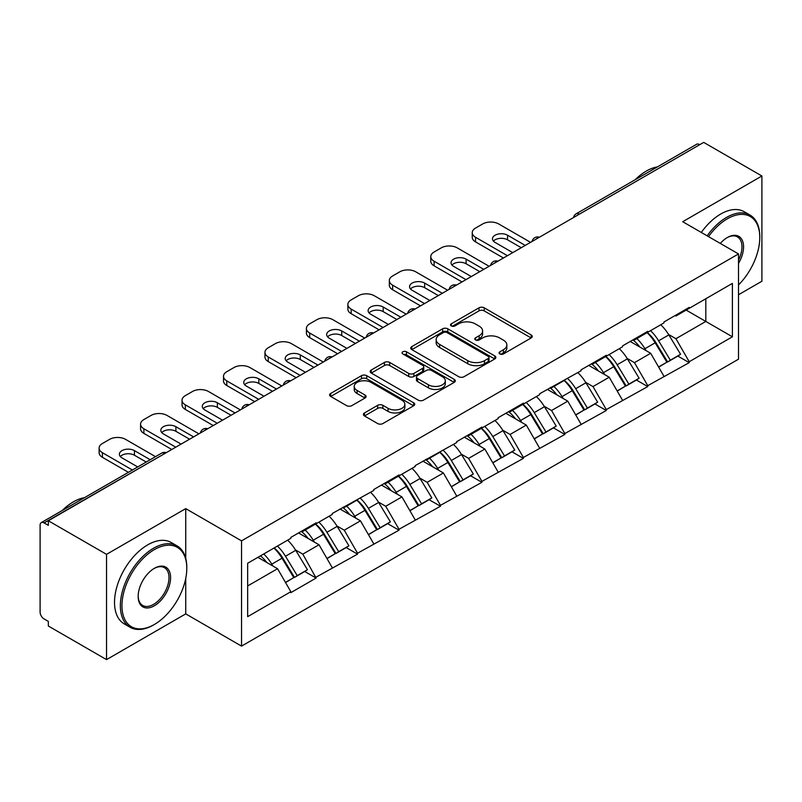 <?xml version="1.0" encoding="UTF-8"?>
<svg xmlns="http://www.w3.org/2000/svg" width="802" height="802" viewBox="0 0 802 802"><rect width="100%" height="100%" fill="white"/><g stroke="black" fill="none" stroke-linecap="round" stroke-linejoin="round"><path stroke-width="1.2" d="M499.806 353.943A2.586 1.494 0 0 0 503.455 353.943L531.175 337.933A3.689 2.125 0 0 0 532.257 336.429A3.689 2.125 0 0 0 531.175 334.925L484.218 307.818A3.689 2.125 0 0 0 479.005 307.818L451.285 323.818A2.586 1.494 0 0 0 450.523 324.87A2.586 1.494 0 0 0 451.285 325.923A2.586 1.494 0 0 0 454.935 325.923L458.523 323.858A11.809 6.817 0 0 1 475.215 323.858L479.135 326.113A11.809 6.817 0 0 1 482.593 330.935A11.809 6.817 0 0 1 479.135 335.757L475.546 337.822A2.586 1.494 0 0 0 474.784 338.875A2.586 1.494 0 0 0 475.546 339.938A2.586 1.494 0 0 0 479.195 339.938L482.784 337.863A11.809 6.817 0 0 1 499.476 337.863L503.395 340.118A11.809 6.817 0 0 1 506.844 344.94A11.809 6.817 0 0 1 503.395 349.762L499.806 351.827A2.586 1.494 0 0 0 499.044 352.89A2.586 1.494 0 0 0 499.806 353.943L499.806 351.827M364.479 412.94A3.689 2.125 0 0 0 363.406 414.444A3.689 2.125 0 0 0 364.479 415.947L377.652 423.556A3.689 2.125 0 0 0 382.875 423.556L413.652 405.782A3.689 2.125 0 0 0 414.734 404.278A3.689 2.125 0 0 0 413.652 402.774L366.704 375.667A3.689 2.125 0 0 0 361.481 375.667L330.705 393.431A3.689 2.125 0 0 0 329.622 394.945A3.689 2.125 0 0 0 330.705 396.449L346.614 405.632A3.689 2.125 0 0 0 351.827 405.632L365 398.033A3.689 2.125 0 0 0 366.083 396.519A3.689 2.125 0 0 0 365 395.015L357.111 390.464A9.865 5.694 0 0 1 354.223 386.434A9.865 5.694 0 0 1 360.319 381.171A9.865 5.694 0 0 1 371.065 382.404L401.982 400.248A9.865 5.694 0 0 1 404.87 404.278A9.865 5.694 0 0 1 398.784 409.541A9.865 5.694 0 0 1 388.028 408.308L382.875 405.331A3.689 2.125 0 0 0 377.652 405.331L364.479 412.94L364.479 415.947M185.733 508.628L106.536 554.352L48.341 520.759L703.695 142.385L761.9 175.989L682.702 221.713L738.512 253.933L241.542 540.859L185.733 508.628L185.733 558.382M458.784 376.719A3.689 2.125 0 0 0 463.997 376.719L494.784 358.945A3.689 2.125 0 0 0 495.867 357.441A3.689 2.125 0 0 0 494.784 355.938L447.827 328.83A3.689 2.125 0 0 0 442.614 328.83L411.827 346.594A3.689 2.125 0 0 0 410.744 348.108A3.689 2.125 0 0 0 411.827 349.612L458.784 376.719M403.857 354.494A2.586 1.494 0 0 1 406.484 354.865L406.484 351.797L454.223 379.356A3.689 2.125 0 0 1 455.295 380.86A3.689 2.125 0 0 1 454.223 382.364L423.436 400.138A3.689 2.125 0 0 1 418.223 400.138L371.266 373.03L371.266 370.013A3.689 2.125 0 0 0 370.183 371.526A3.689 2.125 0 0 0 371.266 373.03M371.266 370.013L384.439 362.414A3.689 2.125 0 0 1 389.652 362.414L408.699 373.401A3.689 2.125 0 0 0 413.912 373.401L422.654 368.359A3.689 2.125 0 0 0 423.737 366.855A3.689 2.125 0 0 0 422.654 365.351L402.825 353.903A2.586 1.494 0 0 1 402.073 352.85A2.586 1.494 0 0 1 403.667 351.466A2.586 1.494 0 0 1 406.484 351.797M106.536 554.352L106.536 659.615L185.733 613.891L241.542 646.111L241.542 540.859M241.542 646.111L738.512 359.186L738.512 253.933M274.154 547.956A25.183 14.536 -120 0 1 282.775 558.042L294.504 577.42L304.74 571.505L316.088 578.062L302.805 554.132L295.437 549.881M316.088 578.062L290.845 592.638L290.845 591.716L247.658 616.648L247.658 563.255L290.845 538.322L290.845 537.4L316.088 522.824L316.088 523.746L332.299 514.383L332.299 513.47L373.762 490.453L373.762 489.531L399.005 474.954L399.005 475.877L415.215 466.513L415.215 465.591L456.679 442.584L456.679 441.661L481.922 427.085L481.922 428.007L498.132 418.644L498.132 417.722L523.385 403.145L523.385 404.068L539.596 394.704L539.596 393.792L581.049 370.775L581.049 369.852L606.302 355.276L606.302 356.198L622.512 346.835L622.512 345.913L647.755 331.336L647.755 332.259L663.966 322.905L663.966 321.983L689.219 307.407L689.219 308.329L732.396 283.397L732.396 336.79L689.219 361.722L675.926 338.705L668.567 334.454M647.274 332.539A25.183 14.536 -120 0 1 655.896 342.614L667.635 361.993L677.86 356.088L689.219 362.644L689.219 361.722M689.219 362.644L647.755 385.662L634.472 362.644L627.104 358.394M605.821 356.479A25.183 14.536 -120 0 1 614.442 366.554L626.172 385.932L636.407 380.028L647.755 386.574L647.755 385.662M647.755 386.574L606.302 409.591L593.009 386.574L585.65 382.323M564.357 380.409A25.183 14.536 -120 0 1 572.979 390.494L584.718 409.862L594.944 403.957L606.302 410.514L606.302 409.591M606.302 410.514L564.839 433.531L551.555 410.514L544.187 406.263M522.904 404.348A25.183 14.536 -120 0 1 531.525 414.423L543.255 433.802L553.49 427.897L564.839 434.453L564.839 433.531M564.839 434.453L523.385 457.461L510.092 434.453L502.734 430.203M481.441 428.278A25.183 14.536 -120 0 1 490.062 438.363L501.801 457.741L512.027 451.827L523.385 458.383L523.385 457.461M523.385 458.383L481.922 481.4L468.639 458.383L461.27 454.132M439.987 452.218A25.183 14.536 -120 0 1 448.609 462.293L460.338 481.671L470.573 475.766L481.922 482.323L481.922 481.4M481.922 482.323L440.468 505.34L427.175 482.323L419.817 478.072M398.524 476.157A25.183 14.536 -120 0 1 407.145 486.233L418.885 505.611L429.11 499.706L440.468 506.252L440.468 505.34M440.468 506.252L399.005 529.27L385.722 506.252L378.354 502.002M357.07 500.087A25.183 14.536 -120 0 1 365.692 510.172L377.421 529.541L387.657 523.636L399.005 530.192L399.005 529.27M399.005 530.192L357.552 553.21L344.258 530.192L336.9 525.942M315.607 524.027A25.183 14.536 -120 0 1 324.229 534.102L335.968 553.48L346.193 547.576L357.552 554.132L357.552 553.21M357.552 554.132L316.088 577.139M302.003 530.954L302.805 531.415L316.088 523.746M302.805 554.132L319.016 544.769L298.555 532.949M332.299 567.786L319.016 544.769M343.467 507.024L344.258 507.486L357.552 499.806M344.258 530.192L360.469 520.829L340.008 509.019M373.762 543.846L360.469 520.829M384.92 483.085L385.722 483.546L399.005 475.877M385.722 506.252L401.932 496.899L381.461 485.08M415.215 519.917L401.932 496.899M426.383 459.155L427.175 459.616L440.468 451.937M427.175 482.323L443.386 472.959L422.925 461.15M456.679 495.977L443.386 472.959M467.837 435.215L468.639 435.676L481.922 428.007M468.639 458.383L484.849 449.03L464.378 437.21M498.132 472.037L484.849 449.03M509.3 411.276L510.092 411.737L523.385 404.068M510.092 434.453L526.302 425.09L505.841 413.271M539.596 448.107L526.302 425.09M550.753 387.346L551.555 387.807L564.839 380.128M551.555 410.514L567.766 401.15L547.295 389.341M581.049 424.168L567.766 401.15M592.217 363.406L593.009 363.867L606.302 356.198M593.009 386.574L609.219 377.221L588.758 365.401M622.512 400.238L609.219 377.221M633.67 339.477L634.472 339.938L647.755 332.259M634.472 362.644L650.683 353.281L630.212 341.472M663.966 376.298L650.683 353.281M699.715 144.691L579.325 214.194M577.63 215.177A5.634 3.258 120 0 1 579.054 214.044A5.634 3.258 60 0 0 576.237 213.763L696.627 144.26A5.634 3.258 60 0 1 699.444 144.53M675.134 315.537L675.926 315.998L689.219 308.329M675.926 338.705L705.82 321.442L705.82 298.735L732.396 283.397M686.161 310.093L732.396 336.79M738.512 294.745L761.9 281.241L761.9 175.989M106.536 659.615L48.341 626.011L48.341 621.41L44.09 618.954A5.634 3.258 -120 0 1 40.1 612.046L40.1 525.2A5.634 3.258 -120 0 1 41.263 522.623A5.634 3.258 -120 0 1 44.09 522.904L48.341 525.36L48.341 520.759M247.658 585.961L277.552 568.708L257.893 557.35M290.845 591.716L277.552 568.708M655.314 343.066L656.627 343.827M613.851 367.005L615.174 367.767M572.397 390.945L573.711 391.697M530.934 414.875L532.257 415.637M489.481 438.814L490.794 439.576M448.017 462.744L449.341 463.506M406.564 486.684L407.877 487.446M365.1 510.623L366.424 511.375M323.647 534.553L324.96 535.315M282.184 558.493L283.507 559.255M185.733 613.891L185.733 578.442M500.839 354.304L503.395 352.83A11.809 6.817 0 0 0 506.844 348.008L506.844 344.94M482.593 330.935L482.593 334.003A11.809 6.817 0 0 1 479.135 338.825L476.578 340.299M531.124 337.963L484.218 310.885A3.689 2.125 0 0 0 479.005 310.885L452.318 326.294M494.734 358.975L447.827 331.898A3.689 2.125 0 0 0 442.614 331.898L411.877 349.642M488.258 358.494A2.586 1.494 0 0 0 489.019 357.441A2.586 1.494 0 0 0 488.258 356.389L447.045 332.589A2.586 1.494 0 0 0 443.396 332.589L439.606 334.775A11.809 6.817 0 0 0 436.158 339.597A11.809 6.817 0 0 0 439.606 344.409L467.787 360.679A11.809 6.817 0 0 0 484.478 360.679L488.258 358.494L488.258 361.562A2.586 1.494 0 0 0 489.019 360.509L489.019 357.441M436.158 339.597L436.158 342.665A11.809 6.817 0 0 0 439.606 347.487L439.606 344.409M488.258 361.562L484.478 363.747A11.809 6.817 0 0 1 467.787 363.747L439.606 347.487M371.316 373.06L384.439 365.481L384.439 362.414M423.737 366.855L423.737 369.922A3.689 2.125 0 0 1 422.654 371.426L413.912 376.479A3.689 2.125 0 0 1 408.699 376.479L389.652 365.481A3.689 2.125 0 0 0 384.439 365.481M406.484 354.865L454.173 382.394M428.458 384.81A9.865 5.694 0 0 0 439.215 386.053A9.865 5.694 0 0 0 445.3 380.79A9.865 5.694 0 0 0 442.413 376.76L431.526 370.464A3.689 2.125 0 0 0 426.303 370.464L417.571 375.516A3.689 2.125 0 0 0 416.489 377.02A3.689 2.125 0 0 0 417.571 378.524L428.458 384.81L428.458 387.887A9.865 5.694 0 0 0 439.215 389.12A9.865 5.694 0 0 0 445.3 383.857L445.3 380.79M416.489 377.02L416.489 380.088A3.689 2.125 0 0 0 417.571 381.592L417.571 378.524M428.458 387.887L417.571 381.592M404.87 404.278L404.87 407.346A9.865 5.694 0 0 1 398.784 412.609A9.865 5.694 0 0 1 388.028 411.376L382.875 408.398A3.689 2.125 0 0 0 377.652 408.398L364.529 415.977M354.223 386.434L354.223 389.501A9.865 5.694 0 0 0 357.111 393.531L357.111 390.464M364.96 398.063L357.111 393.531M413.601 405.812L366.704 378.734A3.689 2.125 0 0 0 361.481 378.734L330.755 396.479M530.553 242.344L498.664 223.938A11.278 6.506 0 0 0 482.724 223.938L475.546 228.079A11.278 6.506 0 0 0 472.248 232.68A11.278 6.506 0 0 0 475.546 237.282L475.546 241.893L503.445 258.003M475.546 241.893A11.278 6.506 180 0 1 472.248 237.282L472.248 232.68M493.441 241.121A8.832 5.103 180 0 1 507.566 239.818L521.26 247.718M475.546 237.282L507.435 255.698M512.749 252.63L495.075 242.425A8.832 5.103 180 0 1 492.488 238.816A8.832 5.103 180 0 1 497.942 234.114A8.832 5.103 180 0 1 507.566 235.217L525.24 245.422M660.768 324.75A30.817 17.794 60 0 1 668.838 334.905L658.612 340.81A30.817 17.794 -120 0 0 650.532 330.655M658.612 340.81L670.342 360.188L680.577 354.283L668.838 334.905M667.635 361.993L670.342 360.188M677.86 356.088L680.577 354.283M632.908 339.908A25.183 14.536 60 0 1 639.856 347.035M636.848 338.564A30.817 17.794 60 0 1 644.928 348.72L646.081 350.624M658.693 367.156L666.893 362.183L655.154 342.805A30.817 17.794 -120 0 0 647.084 332.65M666.893 362.183L658.592 366.975M489.1 266.284L457.21 247.868A11.278 6.506 0 0 0 441.26 247.868L434.082 252.018A11.278 6.506 0 0 0 430.784 256.62A11.278 6.506 0 0 0 434.082 261.221L434.082 265.823L461.992 281.933M434.082 265.823A11.278 6.506 180 0 1 430.784 261.221L430.784 256.62M451.987 265.061A8.832 5.103 180 0 1 466.112 263.758L479.796 271.657M434.082 261.221L465.982 279.637M471.295 276.56L453.621 266.364A8.832 5.103 180 0 1 451.035 262.755A8.832 5.103 180 0 1 456.488 258.043A8.832 5.103 180 0 1 466.112 259.146L483.786 269.352M619.304 348.69A30.817 17.794 60 0 1 627.385 358.845L617.149 364.75A30.817 17.794 -120 0 0 609.079 354.594M617.149 364.75L628.888 384.128L639.124 378.223L627.385 358.845M626.172 385.932L628.888 384.128M636.407 380.028L639.124 378.223M591.455 363.847A25.183 14.536 60 0 1 598.402 370.975M595.385 362.494A30.817 17.794 60 0 1 603.465 372.649L604.618 374.564M617.229 391.095L625.43 386.123L613.7 366.745A30.817 17.794 -120 0 0 605.62 356.589M625.43 386.123L617.129 390.915M447.636 290.224L415.747 271.808A11.278 6.506 0 0 0 399.807 271.808L392.629 275.948A11.278 6.506 0 0 0 389.331 280.55A11.278 6.506 0 0 0 392.629 285.161L392.629 289.763L420.529 305.873M392.629 289.763A11.278 6.506 180 0 1 389.331 285.161L389.331 280.55M410.524 288.991A8.832 5.103 180 0 1 424.649 287.687L438.343 295.587M392.629 285.161L424.519 303.567M429.832 300.499L412.158 290.294A8.832 5.103 180 0 1 409.571 286.695A8.832 5.103 180 0 1 415.025 281.983A8.832 5.103 180 0 1 424.649 283.086L442.323 293.291M577.851 372.619A30.817 17.794 60 0 1 585.921 382.775L575.696 388.689A30.817 17.794 -120 0 0 567.615 378.534M575.696 388.689L587.425 408.068L597.66 402.153L585.921 382.775M584.718 409.862L587.425 408.068M594.944 403.957L597.66 402.153M550.002 387.777A25.183 14.536 60 0 1 556.939 394.905M553.931 386.434A30.817 17.794 60 0 1 562.012 396.589L563.164 398.494M575.776 415.025L583.976 410.063L572.237 390.684A30.817 17.794 -120 0 0 564.167 380.519M583.976 410.063L575.676 414.855M406.183 314.153L374.293 295.748A11.278 6.506 0 0 0 358.344 295.748L351.166 299.888A11.278 6.506 0 0 0 347.868 304.489A11.278 6.506 0 0 0 351.166 309.091L351.166 313.692L379.075 329.802M351.166 313.692A11.278 6.506 180 0 1 347.868 309.091L347.868 304.489M369.07 312.93A8.832 5.103 180 0 1 383.196 311.627L396.88 319.527M351.166 309.091L383.065 327.507M388.379 324.439L370.704 314.234A8.832 5.103 180 0 1 368.118 310.625A8.832 5.103 180 0 1 373.572 305.913A8.832 5.103 180 0 1 383.196 307.026L400.87 317.221M536.388 396.559A30.817 17.794 60 0 1 544.468 406.714L534.232 412.619A30.817 17.794 -120 0 0 526.162 402.464M534.232 412.619L545.972 431.997L556.207 426.093L544.468 406.714M543.255 433.802L545.972 431.997M553.49 427.897L556.207 426.093M508.538 411.717A25.183 14.536 60 0 1 515.486 418.844M512.468 410.363A30.817 17.794 60 0 1 520.548 420.519L521.701 422.433M534.312 438.965L542.513 433.992L530.784 414.614A30.817 17.794 -120 0 0 522.703 404.459M542.513 433.992L534.212 438.784M364.72 338.093L332.83 319.677A11.278 6.506 0 0 0 316.89 319.677L309.712 323.828A11.278 6.506 0 0 0 306.414 328.429A11.278 6.506 0 0 0 309.712 333.03L309.712 337.632L337.612 353.742M309.712 337.632A11.278 6.506 180 0 1 306.414 333.03L306.414 328.429M327.607 336.86A8.832 5.103 180 0 1 341.732 335.557L355.426 343.467M309.712 333.03L341.602 351.436M346.915 348.369L329.241 338.173A8.832 5.103 180 0 1 326.655 334.564A8.832 5.103 180 0 1 332.108 329.853A8.832 5.103 180 0 1 341.732 330.955L359.406 341.161M494.934 420.489A30.817 17.794 60 0 1 503.004 430.654L492.779 436.559A30.817 17.794 -120 0 0 484.699 426.403M492.779 436.559L504.508 455.937L514.744 450.032L503.004 430.654M501.801 457.741L504.508 455.937M512.027 451.827L514.744 450.032M467.085 435.656A25.183 14.536 60 0 1 474.022 442.774M471.015 434.303A30.817 17.794 60 0 1 479.095 444.458L480.248 446.373M492.859 462.904L501.06 457.932L489.32 438.554A30.817 17.794 -120 0 0 481.25 428.398M501.06 457.932L492.759 462.724M323.266 362.023L291.377 343.617A11.278 6.506 0 0 0 275.427 343.617L268.249 347.757A11.278 6.506 0 0 0 264.951 352.359A11.278 6.506 0 0 0 268.249 356.96L268.249 361.572L296.159 377.682M268.249 361.572A11.278 6.506 180 0 1 264.951 356.96L264.951 352.359M286.154 360.8A8.832 5.103 180 0 1 300.279 359.497L313.963 367.396M268.249 356.96L300.148 375.376M305.462 372.308L287.788 362.103A8.832 5.103 180 0 1 285.201 358.494A8.832 5.103 180 0 1 290.655 353.792A8.832 5.103 180 0 1 300.279 354.895L317.953 365.1M453.471 444.428A30.817 17.794 60 0 1 461.551 454.584L451.315 460.488A30.817 17.794 -120 0 0 443.245 450.333M451.315 460.488L463.055 479.867L473.29 473.962L461.551 454.584M460.338 481.671L463.055 479.867M470.573 475.766L473.29 473.962M425.621 459.586A25.183 14.536 60 0 1 432.569 466.714M429.551 458.243A30.817 17.794 60 0 1 437.631 468.398L438.794 470.303M451.396 486.834L459.596 481.862L447.867 462.483A30.817 17.794 -120 0 0 439.787 452.328M459.596 481.862L451.295 486.654M738.512 284.941A45.854 26.476 120 0 0 759.775 237.512A45.854 26.476 120 0 0 727.354 218.796A45.854 26.476 120 0 0 708.527 236.62M707.163 235.828A46.977 27.128 -60 0 1 726.552 217.412A46.977 27.128 -60 0 1 750.04 215.086A46.977 27.128 -60 0 1 759.775 236.6L759.775 237.512M720.316 243.427A22.927 13.233 -60 0 1 727.354 237.512L727.354 237.512A22.927 13.233 -60 0 1 742.411 240.6A22.927 13.233 -60 0 1 738.512 263.367M738.512 260.099A21.794 12.581 120 0 0 737.449 236.901A21.794 12.581 120 0 0 726.943 237.753M635.124 179.768A46.977 27.128 -60 0 1 646.292 171.077A46.977 27.128 -60 0 1 657.47 166.866M701.309 232.45A46.977 27.128 -60 0 1 720.707 214.044A46.977 27.128 -60 0 1 744.196 211.718L750.04 215.086M154.375 549.601A45.854 26.476 120 0 0 121.954 605.761A45.854 26.476 120 0 0 154.375 624.477L153.583 624.938A46.977 27.128 -60 0 1 130.084 627.264A46.977 27.128 -60 0 1 122.886 589.62A46.977 27.128 -60 0 1 153.583 548.217A46.977 27.128 -60 0 1 177.072 545.891A46.977 27.128 -60 0 1 186.796 567.395L186.796 568.317A45.854 26.476 120 0 0 154.375 549.601M154.375 568.317L154.375 568.317A22.927 13.233 -60 0 1 170.585 577.681A22.927 13.233 -60 0 1 154.375 605.761A22.927 13.233 -60 0 1 138.165 596.397A22.927 13.233 -60 0 1 154.375 568.317L154.375 568.317M138.175 595.926A21.794 12.581 120 0 0 142.676 605.46A21.794 12.581 120 0 0 153.583 604.377A21.794 12.581 120 0 0 167.819 585.169A21.794 12.581 120 0 0 164.48 567.696A21.794 12.581 120 0 0 153.974 568.558M62.145 510.573A46.977 27.128 -60 0 1 73.323 501.882A46.977 27.128 -60 0 1 84.501 497.661M130.084 627.264L124.24 623.886A46.977 27.128 -60 0 1 117.042 586.242A46.977 27.128 -60 0 1 147.728 544.849A46.977 27.128 -60 0 1 171.217 542.513L177.072 545.891M153.583 624.938L154.375 624.477A45.854 26.476 120 0 0 186.796 568.317M281.803 385.962L249.913 367.547A11.278 6.506 0 0 0 233.973 367.547L226.796 371.697A11.278 6.506 0 0 0 223.497 376.298A11.278 6.506 0 0 0 226.796 380.9L226.796 385.501L254.695 401.612M226.796 385.501A11.278 6.506 180 0 1 223.497 380.9L223.497 376.298M244.69 384.739A8.832 5.103 180 0 1 258.815 383.436L272.51 391.336M226.796 380.9L258.685 399.316M263.998 396.248L246.324 386.043A8.832 5.103 180 0 1 243.738 382.434A8.832 5.103 180 0 1 249.191 377.722A8.832 5.103 180 0 1 258.815 378.825L276.49 389.03M412.017 468.368A30.817 17.794 60 0 1 420.088 478.523L409.862 484.428A30.817 17.794 -120 0 0 401.782 474.273M409.862 484.428L421.591 503.806L431.827 497.902L420.088 478.523M418.885 505.611L421.591 503.806M429.11 499.706L431.827 497.902M384.168 483.526A25.183 14.536 60 0 1 391.105 490.654M388.098 482.172A30.817 17.794 60 0 1 396.178 492.328L397.331 494.243M409.942 510.774L418.143 505.801L406.403 486.423A30.817 17.794 -120 0 0 398.333 476.268M418.143 505.801L409.842 510.593M240.349 409.902L208.46 391.486A11.278 6.506 0 0 0 192.51 391.486L185.332 395.627A11.278 6.506 0 0 0 182.034 400.228A11.278 6.506 0 0 0 185.332 404.84L185.332 409.441L213.242 425.551M185.332 409.441A11.278 6.506 180 0 1 182.034 404.84L182.034 400.228M203.237 408.669A8.832 5.103 180 0 1 217.362 407.366L231.046 415.266M185.332 404.84L217.232 423.245M222.545 420.178L204.871 409.972A8.832 5.103 180 0 1 202.284 406.373A8.832 5.103 180 0 1 207.738 401.662A8.832 5.103 180 0 1 217.362 402.764L235.036 412.97M370.554 492.298A30.817 17.794 60 0 1 378.634 502.453L368.399 508.368A30.817 17.794 -120 0 0 360.329 498.212M368.399 508.368L380.138 527.746L390.373 521.831L378.634 502.453M377.421 529.541L380.138 527.746M387.657 523.636L390.373 521.831M342.705 507.455A25.183 14.536 60 0 1 349.652 514.583M346.634 506.112A30.817 17.794 60 0 1 354.715 516.267L355.877 518.172M368.479 534.703L376.679 529.741L364.95 510.363A30.817 17.794 -120 0 0 356.87 500.207M376.679 529.741L368.379 534.533M198.886 433.832L166.996 415.426A11.278 6.506 0 0 0 151.057 415.426L143.879 419.566A11.278 6.506 0 0 0 140.581 424.168A11.278 6.506 0 0 0 143.879 428.769L143.879 433.371L171.778 449.481M143.879 433.371A11.278 6.506 180 0 1 140.581 428.769L140.581 424.168M161.773 432.609A8.832 5.103 180 0 1 175.899 431.306L189.593 439.205M143.879 428.769L175.768 447.185M181.082 444.118L163.407 433.912A8.832 5.103 180 0 1 160.821 430.303A8.832 5.103 180 0 1 166.275 425.591A8.832 5.103 180 0 1 175.899 426.704L193.573 436.9M329.101 516.237A30.817 17.794 60 0 1 337.171 526.393L326.945 532.297A30.817 17.794 -120 0 0 318.865 522.142M326.945 532.297L338.685 551.676L348.91 545.771L337.171 526.393M335.968 553.48L338.685 551.676M346.193 547.576L348.91 545.771M301.251 531.395A25.183 14.536 60 0 1 308.189 538.523M305.181 530.042A30.817 17.794 60 0 1 313.261 540.197L314.414 542.112M327.026 558.643L335.226 553.671L323.487 534.292A30.817 17.794 -120 0 0 315.417 524.137M335.226 553.671L326.925 558.463M155.518 456.659L125.543 439.356A11.278 6.506 0 0 0 109.593 439.356L102.415 443.506A11.278 6.506 0 0 0 99.117 448.107A11.278 6.506 0 0 0 102.415 452.709L102.415 457.31L128.41 472.318M102.415 457.31A11.278 6.506 180 0 1 99.117 452.709L99.117 448.107M120.32 456.538A8.832 5.103 180 0 1 134.445 455.235L146.215 462.032M102.415 452.709L132.39 470.012M137.713 466.944L121.954 457.852A8.832 5.103 180 0 1 119.368 454.243A8.832 5.103 180 0 1 124.821 449.531A8.832 5.103 180 0 1 134.445 450.634L150.205 459.736M287.637 540.177A30.817 17.794 60 0 1 295.717 550.332L285.482 556.237A30.817 17.794 -120 0 0 277.412 546.082M285.482 556.237L297.221 575.615L307.457 569.711L295.717 550.332M294.504 577.42L297.221 575.615M304.74 571.505L307.457 569.711M260.46 555.866A25.183 14.536 60 0 1 266.735 562.453M263.718 553.981A30.817 17.794 60 0 1 271.798 564.137L272.961 566.052M285.562 582.583L293.763 577.61L282.033 558.232A30.817 17.794 -120 0 0 273.953 548.077M293.763 577.61L285.462 582.402M164.741 453.551L44.09 522.904M165.904 452.879A5.634 3.258 -60 0 0 164.47 453.401A5.634 3.258 -120 0 0 161.653 453.12L41.263 522.623M536.167 239.106A5.634 3.258 120 0 1 537.601 237.973A5.634 3.258 -60 0 1 539.034 237.452M494.714 263.046A5.634 3.258 120 0 1 496.137 261.913A5.634 3.258 -60 0 1 497.571 261.392M453.25 286.976A5.634 3.258 120 0 1 454.684 285.843A5.634 3.258 -60 0 1 456.117 285.332M411.797 310.915A5.634 3.258 120 0 1 413.22 309.783A5.634 3.258 -60 0 1 414.654 309.261M370.334 334.855A5.634 3.258 120 0 1 371.767 333.722A5.634 3.258 -60 0 1 373.201 333.201M328.88 358.785A5.634 3.258 120 0 1 330.304 357.652A5.634 3.258 -60 0 1 331.737 357.131M287.417 382.724A5.634 3.258 120 0 1 288.85 381.592A5.634 3.258 -60 0 1 290.284 381.07M245.963 406.654A5.634 3.258 120 0 1 247.387 405.521A5.634 3.258 -60 0 1 248.82 405.01M204.5 430.594A5.634 3.258 120 0 1 205.934 429.461A5.634 3.258 -60 0 1 207.367 428.94M503.395 352.83L503.395 349.762M475.546 339.938L475.546 337.822M479.135 338.825L479.135 335.757M451.285 325.923L451.285 323.818M479.005 310.885L479.005 307.818M484.218 310.885L484.218 307.818M531.175 337.933L531.175 334.925M411.827 349.612L411.827 346.594M442.614 331.898L442.614 328.83M447.827 331.898L447.827 328.83M494.784 358.945L494.784 355.938M467.787 363.747L467.787 360.679M484.478 363.747L484.478 360.679M389.652 365.481L389.652 362.414M408.699 376.479L408.699 373.401M413.912 376.479L413.912 373.401M422.654 371.426L422.654 368.359M454.223 382.364L454.223 379.356M377.652 408.398L377.652 405.331M382.875 408.398L382.875 405.331M388.028 411.376L388.028 408.308M365 398.033L365 395.015M330.705 396.449L330.705 393.431M361.481 378.734L361.481 375.667M366.704 378.734L366.704 375.667M413.652 405.782L413.652 402.774M655.154 342.805L644.928 348.72M507.566 239.818L507.566 235.217M613.7 366.745L603.465 372.649M466.112 263.758L466.112 259.146M572.237 390.684L562.012 396.589M424.649 287.687L424.649 283.086M530.784 414.614L520.548 420.519M383.196 311.627L383.196 307.026M489.32 438.554L479.095 444.458M341.732 335.557L341.732 330.955M447.867 462.483L437.631 468.398M300.279 359.497L300.279 354.895M406.403 486.423L396.178 492.328M258.815 383.436L258.815 378.825M364.95 510.363L354.715 516.267M217.362 407.366L217.362 402.764M323.487 534.292L313.261 540.197M175.899 431.306L175.899 426.704M282.033 558.232L271.798 564.137M134.445 455.235L134.445 450.634M576.237 213.763A5.634 5.634 0 0 0 573.53 217.542M539.405 237.242A5.634 5.634 0 0 0 532.067 241.472M497.952 261.171A5.634 5.634 0 0 0 490.613 265.412M456.488 285.111A5.634 5.634 0 0 0 449.15 289.342M415.035 309.051A5.634 5.634 0 0 0 407.697 313.281M373.572 332.98A5.634 5.634 0 0 0 366.233 337.221M332.118 356.92A5.634 5.634 0 0 0 324.78 361.151M290.655 380.85A5.634 5.634 0 0 0 283.327 385.09M249.201 404.789A5.634 5.634 0 0 0 241.863 409.02M207.738 428.729A5.634 5.634 0 0 0 200.41 432.96M166.285 452.659A5.634 5.634 0 0 0 161.653 453.12"/></g></svg>
